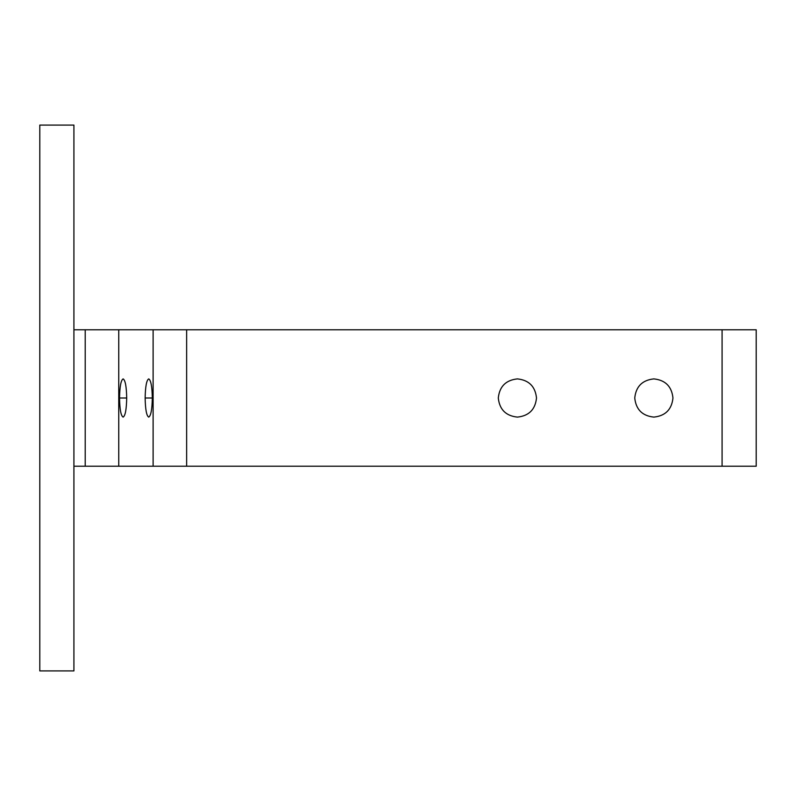 <?xml version="1.0" encoding="UTF-8"?>
<svg xmlns="http://www.w3.org/2000/svg" width="796" height="796" viewBox="0 0 796 796"><rect width="100%" height="100%" fill="white"/><g stroke="black" fill="none" stroke-linecap="round" stroke-linejoin="round"><path stroke-width="1.19" d="M39.8 125.081L73.919 125.081L39.8 125.081L39.8 670.919L73.919 670.919L73.919 125.081L73.919 670.919L39.8 670.919L39.8 125.081M653.854 378.896C642.332 380.11 635.964 386.478 634.75 398C635.964 409.522 642.332 415.89 653.854 417.104C665.376 415.89 671.744 409.522 672.958 398C671.744 386.478 665.376 380.11 653.854 378.896C665.376 380.11 671.744 386.478 672.958 398C671.744 409.522 665.376 415.89 653.854 417.104C642.332 415.89 635.964 409.522 634.75 398C635.964 386.478 642.332 380.11 653.854 378.896M119.539 398L126.703 398C126.474 386.478 125.28 380.11 123.121 378.896C120.962 380.11 119.768 386.478 119.539 398C119.768 409.522 120.962 415.89 123.121 417.104C125.28 415.89 126.474 409.522 126.703 398L119.539 398C119.768 386.478 120.962 380.11 123.121 378.896C125.28 380.11 126.474 386.478 126.703 398C126.474 409.522 125.28 415.89 123.121 417.104C120.962 415.89 119.768 409.522 119.539 398M145.141 398L152.315 398C152.086 386.478 150.892 380.11 148.723 378.896C146.564 380.11 145.369 386.478 145.141 398C145.369 409.522 146.564 415.89 148.723 417.104C150.892 415.89 152.086 409.522 152.315 398L145.141 398C145.369 386.478 146.564 380.11 148.723 378.896C150.892 380.11 152.086 386.478 152.315 398C152.086 409.522 150.892 415.89 148.723 417.104C146.564 415.89 145.369 409.522 145.141 398M498.296 398C499.51 409.522 505.878 415.89 517.4 417.104C528.922 415.89 535.29 409.522 536.504 398C535.29 386.478 528.922 380.11 517.4 378.896C505.878 380.11 499.51 386.478 498.296 398C499.51 386.478 505.878 380.11 517.4 378.896C528.922 380.11 535.29 386.478 536.504 398C535.29 409.522 528.922 415.89 517.4 417.104C505.878 415.89 499.51 409.522 498.296 398M722.081 466.227L756.2 466.227L756.2 329.773L722.081 329.773L722.081 466.227L186.642 466.227L186.642 329.773L85.212 329.773L85.212 466.227L118.743 466.227L118.743 329.773L118.743 466.227L153.111 466.227L153.111 329.773L153.111 466.227L186.642 466.227L73.919 466.227L85.212 466.227L85.212 329.773L756.2 329.773L756.2 466.227L722.081 466.227L722.081 329.773L186.642 329.773L186.642 466.227L722.081 466.227M73.919 329.773L85.212 329.773L73.919 329.773"/></g></svg>
